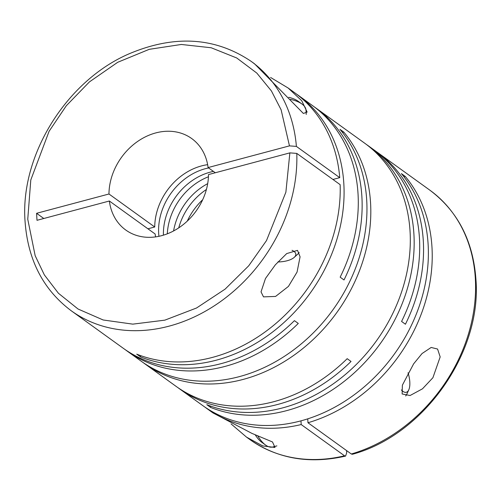 <?xml version="1.0" encoding="UTF-8"?>
<svg xmlns="http://www.w3.org/2000/svg" width="501" height="501" viewBox="0 0 501 501"><rect width="100%" height="100%" fill="white"/><g stroke="black" fill="none" stroke-linecap="round" stroke-linejoin="round"><path stroke-width="0.75" d="M346.554 450.562L346.686 452.873L345.577 456.092L344.544 455.804L301.189 424.554A153.769 125.338 125.8 0 1 206.587 408.34A153.769 125.338 125.8 0 1 204.677 406.925M296.323 93.95A153.769 125.338 125.8 0 1 298.27 95.322A153.769 125.338 125.8 0 1 343.843 183.923A153.769 125.338 125.8 0 1 279.733 326.245A153.769 125.338 125.8 0 1 140.574 356.925L136.723 354.151A153.769 125.338 -54.2 0 0 274.429 324.686A153.769 125.338 -54.2 0 0 340.148 184.662L296.792 153.406L289.866 152.874L285.877 192.215L266.488 240.593L248.715 265.806L225.124 289.121L196.524 308.009L164.848 320.152L132.803 324.141L103.168 319.982L78.031 309.004L58.417 293.254L44.338 274.88L35.158 255.673L27.755 219.213L30.793 179.972L49.079 131.312L66.314 105.736L89.441 81.888L117.704 62.293L149.229 49.33L181.331 44.464L211.203 47.764L236.729 57.978L256.831 73.096L271.429 90.969L281.124 109.819L289.465 145.872L208.097 167.566L215.298 172.757M303.374 113.451L254.47 63.746L251.057 61.291A153.769 125.338 125.8 0 1 296.392 146.405L339.741 177.655A153.769 125.338 -54.2 0 0 294.413 92.541L288.113 88.001L301.759 100.764L307.138 112.092L303.374 113.451M270.596 77.461L288.113 88.001M314.39 106.976A153.769 125.338 125.8 0 1 316.331 108.341A153.769 125.338 125.8 0 1 361.904 196.949A153.769 125.338 125.8 0 1 344.012 279.953L340.16 277.172A153.769 125.338 -54.2 0 0 358.052 194.169A153.769 125.338 -54.2 0 0 312.48 105.561L298.27 95.322M296.792 153.406A153.769 125.338 125.8 0 1 219.031 302.629A153.769 125.338 125.8 0 1 71.223 310.758L123.252 348.264A153.769 125.338 -54.2 0 0 294.431 320.653L298.289 323.433A153.769 125.338 125.8 0 1 127.104 351.038L141.313 361.284A153.769 125.338 -54.2 0 0 290.649 352.078A153.769 125.338 -54.2 0 0 366.726 200.419A153.769 125.338 -54.2 0 0 339.947 129.327L343.799 132.101A153.769 125.338 125.8 0 1 370.577 203.199A153.769 125.338 125.8 0 1 294.507 354.852A153.769 125.338 125.8 0 1 145.165 364.064A153.769 125.338 125.8 0 1 143.255 362.649M366.413 144.476A153.769 125.338 125.8 0 1 368.36 145.841A153.769 125.338 125.8 0 1 413.932 234.449A153.769 125.338 125.8 0 1 349.817 376.771A153.769 125.338 125.8 0 1 210.664 407.451L206.813 404.67A153.769 125.338 -54.2 0 0 345.966 373.99A153.769 125.338 -54.2 0 0 410.075 231.669A153.769 125.338 -54.2 0 0 364.503 143.067L316.331 108.341M375.806 151.246A153.769 125.338 125.8 0 1 377.748 152.617A153.769 125.338 125.8 0 1 423.326 241.219A153.769 125.338 125.8 0 1 405.434 324.228L401.577 321.448A153.769 125.338 -54.2 0 0 419.469 238.445A153.769 125.338 -54.2 0 0 373.896 149.837L368.36 145.841M127.104 351.038A153.769 125.338 125.8 0 1 125.194 349.629M297.513 250.375L300.08 256.825L297.068 272.056L288.444 286.397L275.588 296.429L263.507 296.874L261.027 291.876L265.48 278.493L275.343 264.816L286.697 253.587L297.513 250.375M145.165 364.064L175.995 386.29A153.769 125.338 -54.2 0 0 347.18 358.678L351.032 361.459A153.769 125.338 125.8 0 1 179.853 389.064L202.73 405.56A153.769 125.338 -54.2 0 0 352.071 396.347A153.769 125.338 -54.2 0 0 428.142 244.695A153.769 125.338 -54.2 0 0 401.364 173.596L405.221 176.377A153.769 125.338 125.8 0 1 431.994 247.469A153.769 125.338 125.8 0 1 307.965 422.744L351.32 454L352.391 454.275C423.514 435.2 481.868 352.735 475.95 279.633C473.195 241.006 457.801 211.171 429.777 190.117A153.769 125.338 -54.2 0 1 475.349 278.725A153.769 125.338 -54.2 0 1 351.32 454M179.853 389.064A153.769 125.338 125.8 0 1 177.943 387.655M206.587 408.34L212.9 412.887L251.846 433.352L272.5 441.963L274.986 447.456L262.693 445.915L246.517 437.123L231.08 423.909M292.058 250.3A16.401 6.707 -3.3 0 1 293.899 251.333A16.401 6.707 -3.3 0 1 294.262 257.345A16.401 6.707 -3.3 0 1 277.873 261.948M294.262 257.345L297.744 254.151A20.503 8.385 176.7 0 0 299.135 252.466M208.61 167.935A56.381 45.96 -54.2 0 0 158.673 233.303A56.381 45.96 -54.2 0 0 158.93 236.309M306.243 114.435L305.998 110.164A34.851 14.253 176.7 0 0 301.94 104.001A34.851 14.253 176.7 0 0 301.915 103.983A34.851 14.253 176.7 0 0 290.467 99.361M298.133 101.246A30.755 12.575 176.7 0 0 298.108 101.227A30.755 12.575 176.7 0 0 298.082 101.208A30.755 12.575 176.7 0 0 288.751 97.313M405.672 395.984A20.503 8.411 75.1 0 0 406.862 394.105L408.797 389.803A16.401 6.732 -104.9 0 1 401.389 389.947M432.902 377.729L422.481 388.814L410.094 395.514L402.134 393.98L402.391 385.144L413.638 363.839L422.067 353.524L431.167 347.456L437.58 349.04L440.172 356.925L432.902 377.729M408.039 372.775A16.401 6.732 -104.9 0 1 409.805 381.981A16.401 6.732 -104.9 0 1 408.797 389.803M301.189 424.554L300.976 420.846M307.739 418.855L307.965 422.744M405.221 176.377L403.887 176.734M202.686 199.73A56.381 45.96 -54.2 0 0 187.28 221.104M342.471 132.458L343.799 132.101M210.664 407.451L210.589 406.098M207.69 183.648A56.381 45.96 -54.2 0 0 173.603 230.936M206.406 189.491A56.381 45.96 -54.2 0 0 178.738 227.874M213.426 171.411A56.381 45.96 -54.2 0 0 163.42 235.163M208.435 176.772A56.381 45.96 -54.2 0 0 167.315 233.817M339.741 177.655L332.946 179.471M207.646 164.672A56.381 45.96 -54.2 0 0 154.728 226.991L147.933 228.807M296.392 146.405L289.465 145.872M154.728 226.991L108.968 194L36.592 213.301L36.993 220.308L109.368 201.007A56.381 45.96 -54.2 0 0 125.764 230.022A56.381 45.96 -54.2 0 0 178.982 227.711A56.381 45.96 -54.2 0 0 208.497 174.573L289.866 152.874M109.368 201.007L155.135 233.998A56.381 45.96 -54.2 0 0 155.586 236.892M140.574 356.925L140.499 355.572M108.968 194A56.381 45.96 125.8 0 1 138.483 140.862A56.381 45.96 125.8 0 1 191.701 138.552A56.381 45.96 125.8 0 1 208.097 167.566M36.592 213.301L43.794 218.492M257.62 435.67A34.851 14.304 75.1 0 0 265.58 445.045A34.851 14.304 75.1 0 0 272.757 446.992L276.896 445.884M255.153 434.686A30.755 12.619 75.1 0 0 261.754 442.277L265.58 445.045M246.517 437.123L249.943 439.59A153.769 125.338 -54.2 0 0 344.544 455.804M249.943 439.59C277.604 458.797 309.48 464.295 345.577 456.092M251.057 61.291C215.18 37.18 174.605 34.657 129.333 53.72C66.602 80.511 20.034 155.254 25.05 221.248C27.805 259.869 43.199 289.71 71.223 310.758M377.748 152.617L429.777 190.117M298.108 101.227L301.94 104.001"/></g></svg>
